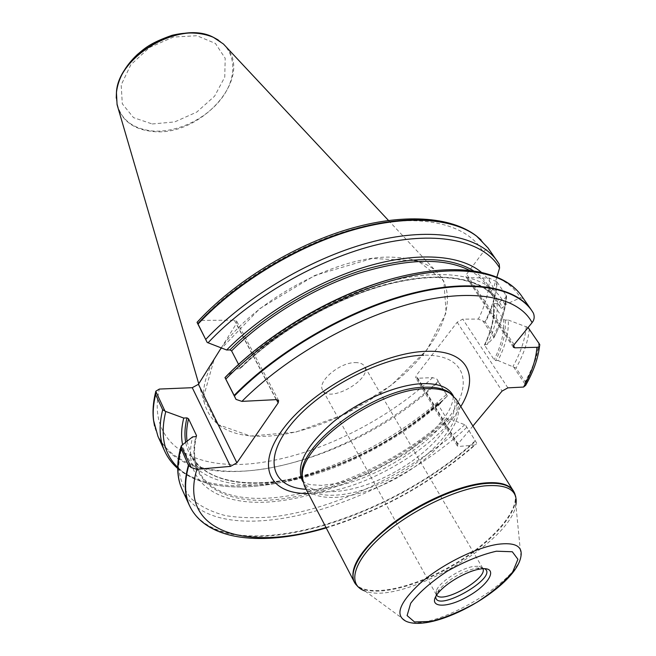 <?xml version="1.0" encoding="UTF-8"?>
<svg xmlns="http://www.w3.org/2000/svg" width="656" height="656" viewBox="0 0 656 656"><rect width="100%" height="100%" fill="white"/><g stroke="black" fill="none" stroke-linecap="round" stroke-linejoin="round"><path stroke-width="0.49" stroke-dasharray="3.28 2.46" d="M214.422 359.021C241.777 306.68 336.569 253.241 394.666 257.316C412.763 258.103 426.441 262.638 435.699 270.92C459.495 292.765 445.285 334.937 408.417 370.246C371.468 405.662 315.265 432.624 269.837 436.051C233.208 438.315 211.371 427.261 204.344 402.882C201.843 390.263 205.205 375.642 214.422 359.021M355.109 362.604C359.791 362.522 362.916 363.752 364.49 366.286C372.993 378.865 329.173 403.858 322.678 390.14C316.799 381.833 339.447 362.448 355.109 362.604M482.964 568.711L479.241 566.243L473.64 566.423C460.692 568.235 439.085 582.348 436.371 590.687L436.601 595.148M221.22 347.901L236.381 323.679L236.718 321.284L234.315 320.21L200.679 320.366L198.342 320.907M488.064 247.96L489.532 250.461C487.219 249.026 485.104 249.583 483.177 252.125L466.572 274.233L465.981 276.955L467.474 277.603L489.384 278.095L497.117 282.08C496.371 294.831 492.451 308.181 485.358 322.145L478.347 319.078L462.775 319.144L457.191 322.219L416.216 375.56L415.691 377.684L417.241 378.266L432.673 377.618L437.003 379.168L438.356 381.923C353.24 464.751 190.281 505.719 157.924 436.273M499.216 264.13L489.901 250.797M497.117 282.08L506.58 296.151L506.145 297.324L497.117 303.63C497.822 316.266 494.558 329.853 487.326 344.408L494.181 337.086L493.935 334.986L485.358 322.145M481.151 272.092C486.686 276.701 490.795 282.08 493.468 288.23L496.92 276.93M238.587 364.424L240.391 368.492L236.422 368.967C277.513 327.582 343.072 291.362 398.512 279.284C454.042 267.197 493.96 279.046 504.849 304.843L502.381 307.967L500.897 308.172L490.786 293.339L491.041 291.362L493.468 288.23M438.315 404.982C395.576 442.628 336.815 472.279 284.737 481.914C232.954 491.319 190.027 478.921 182.589 444.711M438.356 381.923L447.367 395.871L440.455 403.063L438.085 403.202L437.773 404.096L446.547 418.413L447.909 419.217L450.287 419.053C402.218 461.775 333.453 494.78 276.824 501.274C220.506 507.736 180.744 484.202 192.634 436.855M497.117 303.63L493.993 303.605L493.353 304.195L503.472 319.185L505.177 320.062L508.31 320.046C508.851 332.551 505.407 346.04 497.97 360.513L495.575 360.595L494.157 359.75L484.653 345.327L484.932 344.457L487.326 344.408M236.422 368.967L225.402 377.151M529.499 307.492L523.258 298.554L520.364 297.783L504.849 304.843M508.31 320.046L528.105 327.524M538.888 342.612C537.51 354.937 532.918 367.95 525.112 381.661L516.042 368.09L497.97 360.513M308.336 493.533C358.086 494.107 435.953 449.696 460.783 406.581M450.287 419.053L465.457 425.006L476.617 442.972L476.363 443.956L474.436 445.096L458.864 446.449L457.33 445.973L457.97 443.923L472.919 426.006M525.653 385.351L525.112 381.661M475.018 440.988C388.467 520.831 230.805 567.694 192.47 510.934L191.306 509.081M302.564 480.02L303.982 483.767C313.945 502.775 358.98 497.223 398.495 474.477C438.175 452.05 465.883 416.109 454.6 397.856L452.099 394.732M304.392 485.924C314.413 505.038 359.791 499.38 399.619 476.461C439.627 453.845 467.597 417.659 456.248 399.307M354.839 583.004L355.191 583.496C366.319 598.133 410.722 589.154 450.787 566.169C490.975 543.381 521.307 509.737 514.37 492.705L514.124 492.148M484.595 568.678L482.316 567.948L476.322 568.153C461.857 571.63 449.524 578.699 439.331 589.359L436.273 594.213L435.748 596.542M447.367 395.871L437.003 379.168M476.617 442.972L465.457 425.006M513.574 366.925L525.669 385.047M482.791 320.759L494.001 337.569M226.271 47.035C254.052 78.31 199.006 138.121 151.618 131.348C134.824 129.429 123.697 121.868 118.244 108.658M219.826 350.132L259.71 308.656L314.913 275.397L372.165 258.431L418.118 260.981L443.8 280.957L446.17 312.748L427.122 349.574L391.435 385.113L345.359 414.034L295.864 432.074L250.502 436.06L217.202 424.276L203.434 397.29L214.25 359.037M432.673 377.618C383.243 423.546 310.87 458.249 250.461 463.8C190.404 469.343 146.96 441.783 159.351 389.065M200.679 320.366C241.301 276.783 307.992 238.694 366.228 225.836C424.555 212.97 468.581 225.172 483.177 252.125M489.384 278.095C489.196 291.051 485.514 304.712 478.347 319.078M481.037 239.883L489.532 250.461M496.74 281.654C496.01 294.429 492.082 307.812 484.973 321.793M506.12 295.126C505.243 307.795 501.184 321.079 493.935 334.986M506.145 297.324C505.374 310.19 501.258 323.711 493.788 337.906M473.435 270.748C481.865 276.184 487.728 283.056 491.041 291.362M438.085 403.202C396.06 440.775 337.602 470.475 285.901 480.02C234.504 489.343 192.142 476.666 185.681 442.283M493.993 303.605C495.108 316.192 492.09 329.804 484.932 344.457M469.286 270.239C476.658 274.167 482.381 279.12 486.44 285.081L490.786 293.339M493.484 304.474C494.731 317.028 491.795 330.64 484.653 345.327M240.334 367.803C278.636 329.73 338.061 296.2 390.008 283.318C442.021 270.469 482.012 278.406 496.649 300.03L500.897 308.172M503.472 319.185C504.579 331.608 501.479 345.138 494.157 359.75M239.719 368.861C280.456 328.197 345.113 292.871 399.389 281.449C453.763 270.01 492.418 282.195 502.381 307.967M505.177 320.062C506.129 332.51 502.931 346.015 495.575 360.595M493.697 276.176C506.112 281.219 515.001 288.419 520.364 297.783M526.26 326.516C525.185 339.16 520.741 352.526 512.91 366.597M521.512 295.848L523.258 298.554M529.351 328.795C528.121 341.218 523.685 354.314 516.042 368.09M325.958 527.506C380.89 510.745 430.377 483.275 474.436 445.096M525.349 382.136C533.18 368.418 537.781 355.396 539.15 343.063M438.093 381.448C392.632 423.596 328.574 456.863 270.739 467.835C213.257 478.544 164.131 464.866 154.554 426.113M446.277 394.682C404.145 432.624 356.077 459.725 302.072 475.985M301.99 476.01C239.743 494.214 181.187 487.457 164.672 451.107M447.138 396.224C368.68 471.041 226.386 514.583 177.694 467.302M437.773 404.096C397.511 439.241 352.338 463.505 302.252 476.904M302.055 476.953C250.543 490.057 204.319 483.046 190.699 453.772L187.05 441.217M446.547 418.413C368.213 490.762 225.287 527.637 198.366 470.163C193.955 460.774 193.249 449.565 196.267 436.519M447.909 419.217C400.767 460.914 333.535 493.066 278.242 499.347C223.261 505.579 184.557 482.636 195.857 436.634M464.817 424.694C412.329 471.992 336.602 508.966 273.847 516.739C256.307 518.338 240.178 517.961 225.484 515.616C211.831 512.09 200.498 506.498 191.486 498.822C184.033 489.983 179.711 479.241 178.506 466.605L181.589 445.49M466.662 427.523C378.315 510.343 213.151 555.525 182.114 489.433M302.088 480.118C312.084 499.2 357.094 493.747 396.536 471.049C436.15 448.655 463.751 412.69 452.419 394.363C453.632 396.601 453.87 400.308 449.212 410.139C445.17 416.97 439.348 424.391 431.73 432.411L405.523 453.731L368.762 473.673L338.857 483.201L321.743 485.391L310.928 484.727C306.721 483.972 303.777 482.431 302.088 480.118M306.139 489.302C345.548 491.861 407.761 462.521 440.996 426.515C474.985 390.599 470.647 354.035 423.686 355.224M192.47 510.934L192.749 511.418C231.068 568.137 388.729 521.233 475.288 441.398M355.191 583.496L355.527 584.02C366.647 598.641 411.025 589.654 451.074 566.669C491.246 543.898 521.577 510.27 514.648 493.263L514.37 492.705M358.094 586.858L364.982 591.023C400.644 605.75 510.384 543.152 515.87 504.956L515.788 496.912M364.982 591.023L406.654 621.552C431.943 631.695 516.789 583.299 520.93 556.378L515.87 504.956M417.241 378.266L458.864 446.449M457.97 443.923L416.216 375.56M457.191 322.219L502.078 391.058M507.867 387.86L462.775 319.144M234.315 320.21L276.225 399.635M276.463 399.627L236.381 323.679M467.474 277.603L513.435 345.72M514.132 344.638L466.572 274.233M152.233 123.976L174.701 121.926L196.8 112.061L214.578 96.194L224.754 77.121L225.197 58.302L215.406 43.427L196.907 35.711L173.282 37.089L149.535 47.486L130.847 64.69L121.196 84.903L122.303 103.804L133.521 117.637L152.233 123.976M218.21 39.959C236.783 52.029 237.398 77.629 221.515 98.482C205.73 119.4 175.923 133.283 151.511 130.897C130.077 128.117 118.326 117.186 116.26 98.113M482.726 568.203L364.49 366.286M436.289 594.689L322.678 390.14M494.148 337.127C501.627 322.842 505.768 309.107 506.571 295.938M490.704 293.183L486.44 285.081L496.649 300.03C482.267 278.726 442.464 270.838 390.345 283.777C338.307 296.742 278.685 330.419 240.342 368.541M484.464 344.851C491.598 330.23 494.567 316.717 493.369 304.31M539.576 345.983L539.724 344.49M177.694 468.441C230.559 514.033 369.623 469.811 447.326 395.962M437.716 403.391C397.462 438.561 352.272 462.882 302.145 476.363M302.014 476.404C250.289 489.655 204.106 482.677 190.699 453.772L198.366 470.163C193.938 460.766 193.323 449.475 196.521 436.273M454.6 397.856L453.28 395.74M303.982 483.767L302.834 481.553M326.171 527.924C381.89 510.729 431.935 482.759 476.313 443.997M436.371 590.687L436.273 594.213M479.241 566.243L482.316 567.948M439.331 589.359L438.356 592.819M476.584 568.112L480.061 569.031M457.33 445.973L415.691 377.684M513.386 347.27L465.981 276.955M278.628 400.554L236.718 321.284M198.752 383.785L204.344 402.882M388.459 220.424L435.699 270.92"/><path stroke-width="0.98" d="M191.306 509.081L189.281 505.194C184.246 494.222 183.951 480.905 188.411 465.235L180.679 447.54L181.589 445.49L192.634 436.855L195.857 436.634L196.505 435.543L188.543 418.799L186.952 417.872L183.737 418.061L165.771 411.484L162.672 409.77C158.719 425.793 159.383 439.577 164.672 451.107L157.924 436.273L153.619 420.537C152.676 412.575 153.348 403.924 155.628 394.584L155.743 391.255L159.351 389.065L192.265 387.688L198.432 384.301L221.22 347.901M436.601 595.148C442.636 604.315 487.777 578.567 482.964 568.711M198.342 320.907L197.062 322.408L198.03 324.064C235.356 284.015 294.142 247.788 349.476 231.027C404.85 214.348 452.435 217.694 476.715 236.25L488.064 247.96L499.216 264.13L499.585 267.968L496.92 276.93M198.03 324.064L207.198 342.44L226.656 349.992C262.351 313.666 316.971 281.137 367.401 266.295C417.88 251.527 460.373 254.905 481.151 272.092M226.656 349.992L229.936 349.919L231.593 350.894L238.587 364.424M440.455 403.063L438.315 404.982M182.589 444.711C180.966 436.724 181.343 427.843 183.737 418.061M493.697 276.176C465.309 264.934 417.954 268.099 365.941 287.18C313.953 306.352 260.621 340.636 225.402 377.151L224.983 377.585L236.021 399.397L241.908 401.382L276.225 399.635L278.628 400.554L278.177 402.874L236.898 462.841L230.469 466.383L196.874 469.311L191.199 467.523L188.411 465.235M225.041 377.635L234.135 395.412C277.349 351.255 346.778 310.805 407.597 294.446C468.515 278.095 514.927 286.106 531.426 310.034L529.499 307.492M528.105 327.524L539.724 344.49C539.872 346.319 538.937 347.254 536.928 347.295L514.853 347.828L513.386 347.27L514.132 344.638L532.09 322.645C534.304 319.882 534.747 316.733 533.426 313.207L533.139 312.707M460.783 406.581C479.782 375.962 467.736 350.009 427.261 351.313C383.383 351.805 314.413 388.172 284.729 426.785C254.503 465.383 268.771 494.189 308.336 493.533M472.919 426.006L502.078 391.058L507.867 387.86L523.554 387.056L525.653 385.351M234.135 395.412L236.021 399.397M162.672 409.77L155.628 394.584M452.099 394.732L448.458 391.894C442.685 388.36 434.633 386.81 424.293 387.245C376.019 387.557 297.89 444.76 301.973 475.444L302.564 480.02M514.124 492.148L456.248 399.307L450.082 393.329C444.276 389.779 436.166 388.229 425.752 388.68C377.11 389.033 298.267 446.728 302.383 477.576L304.392 485.924L354.839 583.004M513.418 490.86C509.064 484.128 499.085 481.537 483.497 483.087C457.38 485.948 418.479 503.373 390.213 525.21C360.907 549.154 348.861 567.998 354.092 581.741M479.774 569.08L480.061 569.031C499.224 565.792 490.688 583.717 468.015 596.37C445.58 609.44 425.81 607.669 438.356 592.819C446.293 582.897 467.056 570.991 479.774 569.08M435.748 596.542C435.117 613.836 499.798 576.944 484.595 568.678M219.826 350.132L214.25 359.037M207.198 342.44L197.062 322.408M181.171 445.941L191.199 467.523M155.743 391.255L164.984 411.132M118.244 108.658L117.071 104.648L116.456 92.84C118.08 55.621 180.703 19.901 213.561 37.449L223.417 43.985L226.271 47.035M197.809 323.654C235.086 283.613 293.831 247.402 349.131 230.65C404.481 213.971 452.05 217.325 476.33 235.881L481.037 239.883M205.779 339.382C247.115 295.421 314.314 256.201 373.936 241.359C433.641 226.525 480.036 236.176 497.404 261.326L499.298 264.253M208.018 342.826C249.805 298.226 318.521 258.53 378.61 244.327C438.807 230.108 484.317 241.359 499.585 267.968M229.936 349.919C263.687 315.913 314.257 285.344 361.866 270.313C411.656 255.865 448.843 256.004 473.435 270.748M185.681 442.283C184.393 434.903 184.82 426.769 186.952 417.872M231.593 350.894C264.245 318.152 312.551 288.583 358.635 273.322C406.802 258.513 443.686 257.48 469.286 270.239M225.861 379.053C268.517 334.945 337.299 294.856 397.774 278.948C458.339 263.048 504.759 271.551 521.512 295.848L531.426 310.034M532.09 322.645C518.863 297.381 474.944 287.508 414.977 302.564C355.117 317.611 285.237 357.504 241.908 401.382M196.874 469.311C177.924 532.131 246.631 551.852 325.958 527.506M523.554 387.056C531.557 372.993 536.009 359.734 536.928 347.295M533.426 313.207C518.683 287.82 472.869 278.283 411.205 294.109C349.648 309.935 278.431 350.993 234.422 395.978M154.554 426.113L153.496 420.02C152.553 412.042 153.225 403.374 155.513 394.018M177.694 467.302C163.951 454.009 159.974 435.412 165.771 411.484M187.05 441.217C186.107 434.37 186.607 426.9 188.543 418.799M196.267 436.519L196.505 435.543M180.712 447.466C176.3 463.751 176.767 477.74 182.114 489.433C176.997 478.298 176.595 464.842 180.9 449.057M453.28 395.74L452.419 394.363C447.515 386.745 437.404 383.178 422.095 383.653C396.503 384.728 359.562 400.472 333.412 421.8C306.368 445.326 295.93 464.76 302.088 480.118L302.834 481.553M423.686 355.224C383.375 355.839 320.718 388.139 291.682 423.62C262.187 459.093 271.625 487.457 306.139 489.302M188.715 465.719C183.483 484.349 184.828 499.585 192.749 511.418C213.249 542.323 268.083 545.234 326.171 527.924M515.788 496.912L514.648 493.263C511.106 485.219 500.823 482.021 483.8 483.677C457.002 486.604 416.757 504.948 388.377 527.498C359.914 550.048 347.229 573.262 355.527 584.02L358.094 586.858M515.87 504.956C518.24 490.36 507.818 484.005 484.595 485.883C454.928 489.097 408.885 511.639 380.865 536.961C352.649 562.29 347.27 585.103 364.982 591.023M497.781 544.291C475.805 547.588 441.89 564.472 420.627 582.848C398.971 602.971 394.313 615.877 406.654 621.552C435.363 633.04 516.198 586.931 520.93 556.378C522.742 546.153 515.026 542.127 497.781 544.291M496.42 551.204L512.303 551.753L517.928 559.281L512.689 571.983C504.136 582.208 492.221 592.311 476.945 602.274C460.824 611.302 445.522 617.681 431.033 621.421L414.526 621.954L407.097 615.59L410.697 603.266C418.79 592.671 431.074 581.929 447.548 571.032C465.104 561.241 481.397 554.632 496.42 551.204M278.177 402.874L276.463 399.627M198.432 384.301L236.898 462.841M230.469 466.383L192.265 387.688M513.435 345.72L514.853 347.828M116.26 98.113L116.44 92.48C118.064 55.358 180.49 19.754 213.266 37.253L218.21 39.959M197.144 322.203C234.135 282.047 292.387 246.041 347.573 229.42C402.776 212.913 450.934 216.341 476.33 235.881L476.715 236.25M224.975 377.708C267.353 333.494 335.774 293.503 396.265 277.677C456.797 261.867 503.98 270.543 521.512 295.848M525.661 385.326C533.418 371.714 538.059 358.602 539.576 345.983M153.619 420.537L153.496 420.02C152.463 411.574 153.119 402.464 155.464 392.698M164.672 451.107C167.747 457.79 172.085 463.562 177.694 468.441M182.114 489.433L189.281 505.194M301.973 475.444L302.383 477.576M448.458 391.894L450.082 393.329M116.456 92.84L116.44 92.48C118.113 78.802 125.05 66.174 137.268 54.596C144.345 48.782 149.281 43.28 172.134 35.293C187.419 31.685 201.138 32.333 213.266 37.253L213.561 37.449M117.071 104.648L198.752 383.785M223.417 43.985L388.459 220.424"/></g></svg>
